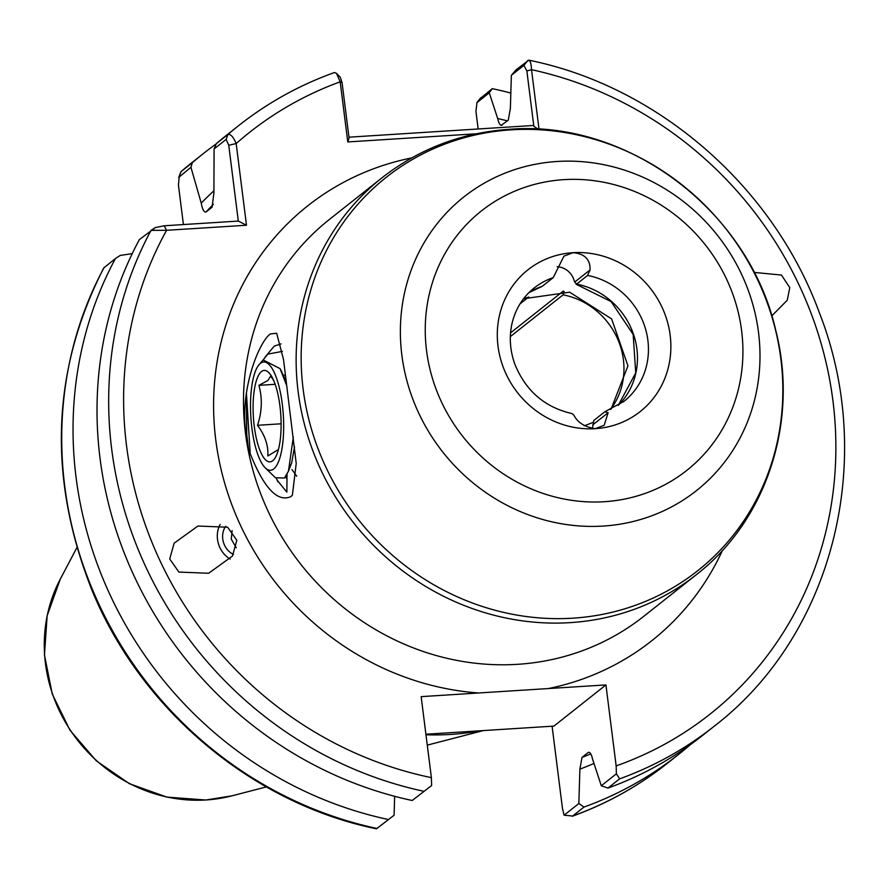 <?xml version="1.0" encoding="UTF-8"?>
<svg xmlns="http://www.w3.org/2000/svg" width="889" height="889" viewBox="0 0 889 889"><rect width="100%" height="100%" fill="white"/><g stroke="black" fill="none" stroke-linecap="round" stroke-linejoin="round"><path stroke-width="1.33" d="M248.509 449.278L246.786 439.133C237.974 394.227 258.377 342.387 270.334 333.942L276.668 333.253L283.524 359.556L296.215 463.458L292.403 495.095L290.892 496.618C277.568 502.541 264.011 488.228 250.209 453.668L248.509 449.278L246.62 433.254L246.431 393.26L250.209 453.668M592.752 424.909L608.132 412.729L604.82 411.763L593.841 420.453L592.53 427.953A18.08 16.891 -128.4 0 1 592.452 428.62M528.933 292.603A72.331 67.553 -128.4 0 1 542.246 286.314L553.225 277.624A72.331 67.553 51.6 0 0 534.122 287.992C522.765 297.104 515.376 309.072 511.931 323.896C509.041 337.231 510.019 350.688 514.875 364.268C525.766 390.916 544.768 407.34 571.905 413.541L573.761 414.919C577.361 422.364 584.506 426.953 595.197 428.676L604.164 425.286L608.132 412.729M232.129 530.644L231.262 539.123L236.285 547.802M225.717 526.244A18.08 15.68 -108.2 0 0 223.295 541.745A18.08 15.68 -108.2 0 0 233.485 554.425M169.721 558.97L174.111 543.201L197.914 526.032L227.651 527.233L236.841 540.323L232.44 556.092L208.637 573.261L178.911 572.072L169.721 558.97M220.15 524.41A24.114 20.903 -108.2 0 0 218.216 542.979A24.114 20.903 -108.2 0 0 230.218 559.059M754.039 272.401L781.464 275.057L789.776 287.625L787.243 300.238L771.763 315.928M213.393 204.326A339.042 316.662 51.6 0 0 205.959 212.06L212.082 207.204L213.893 193.091L214.093 148.941L216.327 143.662L227.973 134.439C230.651 133.917 233.385 136.95 236.174 143.562L246.486 225.239L166.587 230.307A370.98 346.499 51.6 0 0 431.387 777.642L421.153 696.643L513.575 690.753L605.931 684.919L616.155 765.907A370.98 346.499 51.6 0 0 833.16 402.617A370.98 346.499 51.6 0 0 531.511 69.675L539.034 129.261M425.975 734.781A269.145 251.376 51.6 0 0 450.712 734.425A269.145 251.376 51.6 0 0 479.538 730.902M519.954 303.96L528.744 297.004A72.331 67.553 51.6 0 0 523.232 299.16M557.147 266.722A18.08 16.891 -128.4 0 1 573.761 279.357L574.716 282.057L576.617 284.124L587.596 275.434L590.085 269.889C590.318 259.388 584.618 253.654 572.972 252.698L563.926 256.154L553.225 277.624M576.139 284.258L576.617 284.124A72.331 67.553 -128.4 0 1 633.457 334.186A72.331 67.553 -128.4 0 1 618.233 405.395L635.735 372.891L633.168 334.431L611.087 301.571L576.139 284.269M510.353 336.609L563.115 294.826L564.148 291.514M246.786 439.133L246.431 393.26M296.704 476.204L292.014 469.559M287.025 474.337L286.858 492.128L276.801 479.793M690.297 744.704A383.037 357.756 -128.4 0 1 678.529 754.472A383.037 357.756 -128.4 0 1 583.995 807.068L572.683 816.024L564.082 815.213L578.861 803.512L579.884 769.129L581.995 757.406L588.129 752.55C589.874 751.661 591.341 753.85 592.552 759.106L601.286 785.754L616.399 773.786L616.155 765.907M192.346 162.654L190.935 167.276L178.7 177.422L180.989 171.644L192.346 162.654A383.037 357.756 -128.4 0 1 202.97 153.886A383.037 357.756 -128.4 0 1 216.227 143.907M388.226 819.491A383.037 357.756 -128.4 0 1 115.426 258.555L103.757 267.922C51.251 370.991 47.506 478.882 92.523 591.585C141.829 710.711 252.965 803.623 376.492 828.826L394.083 815.246L376.914 828.448A383.037 357.756 51.6 0 1 104.113 267.511M564.082 815.213L562.47 808.423L552.091 726.213M190.935 167.276L201.236 203.114A348.043 325.074 -128.4 0 1 213.893 190.835M132.239 253.632L120.204 255.443L115.426 258.555M394.649 796.311L394.083 815.246M216.327 143.662A383.037 357.756 -128.4 0 1 226.951 134.895L238.596 125.671C267.556 102.791 299.515 85.066 334.464 72.52L334.064 72.742M412.207 800.5L431.621 785.52L412.207 800.5A383.037 357.756 -128.4 0 1 139.395 239.574L155.553 227.473L151.052 230.351L166.587 230.307L164.165 225.784L238.319 221.072L228.74 145.263L226.15 139.395L214.093 148.941M476.371 133.783L347.777 141.94L340.176 81.821L336.464 73.309L334.464 72.52M205.959 212.06C203.981 212.393 202.403 209.415 201.236 203.114M431.387 777.642L431.621 785.52M480.127 98.635L492.262 88.656A383.037 357.756 -128.4 0 1 510.819 93.056M578.861 803.512L583.995 807.068M492.262 88.656L489.261 92.823L497.696 118.537A348.043 325.074 -128.4 0 1 507.441 120.882M593.974 763.462A348.043 325.074 -128.4 0 1 579.884 769.129M501.118 125.36L508.252 120.248L510.364 108.514L511.353 75.321L516.242 69.664L528.822 60.174C657.693 86.155 772.83 186.145 819.158 312.172C877.276 459.957 833.104 634.99 714.156 726.269A383.037 357.756 -128.4 0 1 619.622 778.853L607.976 788.076L601.286 785.754M714.156 726.269L702.51 735.492A383.037 357.756 -128.4 0 1 607.976 788.076M502.118 125.093C500.374 125.982 498.907 123.793 497.696 118.537M588.496 752.338L588.129 752.55A339.042 316.662 -128.4 0 0 588.862 752.272M572.683 816.024L572.205 816.28C606.831 803.745 638.502 786.12 667.217 763.429A383.037 357.756 51.6 0 1 572.683 816.024M616.399 773.786L619.622 778.853M523.943 65.353L527.888 60.441C529.977 59.574 531.189 62.652 531.511 69.675L526.855 70.976L523.943 65.353L511.353 75.321M587.596 275.434A72.331 67.553 51.6 0 1 645.558 329.074A72.331 67.553 51.6 0 1 623.922 401.395L604.82 411.763M348.955 137.184L533.4 125.471L533.845 126.305L526.855 70.976M340.287 77.265L342.076 82.699L349.066 138.028L347.777 141.94M489.261 92.823L476.793 102.746L480.516 98.046M480.949 97.612L477.015 102.524L475.926 111.303L478.16 128.983M605.931 684.919L553.925 726.091L425.898 734.236M202.97 153.886L191.657 162.843A383.037 357.756 51.6 0 0 181.045 171.61L179.211 176.555L178.433 185.101L183.423 224.561M155.431 227.562L164.165 225.784M342.076 82.699L340.176 81.821A370.98 346.499 51.6 0 0 236.174 143.562L228.74 145.263M538.234 129.216L533.845 126.305M246.486 225.239L238.319 221.072M277.968 481.849L276.535 478.693M542.246 286.314L528.922 292.614M510.564 332.842L563.304 291.081M574.716 282.057L590.085 269.889M278.424 449.534L267.845 455.957C268.456 445.511 265.011 435.288 257.51 425.298C262.033 411.751 262.499 398.428 258.921 385.337L267.878 380.492L270.656 376.036L273.59 380.336M272.734 460.713A45.806 13.735 86.4 0 1 254.265 426.298A45.806 13.735 86.4 0 1 261.466 371.558A45.806 13.735 86.4 0 1 272.134 377.314A45.806 13.735 86.4 0 1 277.001 454.012A45.806 13.735 86.4 0 1 272.734 460.713M273.768 468.925A54.251 16.269 -93.6 0 0 282.291 404.106A54.251 16.269 -93.6 0 0 260.433 363.345A54.251 16.269 -93.6 0 0 258.732 365.068A54.251 16.269 -93.6 0 0 250.865 417.163A54.251 16.269 -93.6 0 0 265.255 467.847A54.251 16.269 -93.6 0 0 273.768 468.925M258.732 365.068L263.144 359.956L280.068 368.635L286.625 385.37M293.314 437.11L288.447 471.203L284.48 478.026L275.423 477.737L265.255 467.847M282.38 351.388L267.833 354.111L262.933 360.145M265.122 357.045L274.234 346.132L281.035 343.887M289.825 467.047L291.681 462.813L294.537 446.878M286.191 381.748L280.913 370.257M285.413 375.102L283.513 375.225M275.146 384.304L258.921 385.337M281.113 423.797L257.51 425.298M206.148 799.967A149.474 139.606 51.6 0 0 231.818 795.866L205.881 800.011L166.832 797.089L129.427 783.709L96.345 760.873L69.998 730.258L52.262 694.087L44.45 654.949L47.161 615.699L60.252 579.195A149.474 139.606 51.6 0 0 70.264 730.047A149.474 139.606 51.6 0 0 206.148 799.967M478.804 692.987A277.257 258.955 -128.4 0 1 215.749 439.799A277.257 258.955 -128.4 0 1 411.696 157.92M329.352 219.483A253.143 236.441 51.6 0 0 264.2 502.452A253.143 236.441 51.6 0 0 517.631 664.316A253.143 236.441 51.6 0 0 643.647 616.41L696.287 574.739A253.143 236.441 -128.4 0 1 570.26 622.633A253.143 236.441 -128.4 0 1 316.84 460.769A253.143 236.441 -128.4 0 1 381.992 177.8L329.352 219.483M604.431 501.707A165.465 154.542 51.6 0 0 741.615 330.686A165.465 154.542 51.6 0 0 563.748 179.656A165.465 154.542 51.6 0 0 426.553 350.677A165.465 154.542 51.6 0 0 604.431 501.707M557.159 161.476A187.312 174.944 -128.4 0 1 758.517 332.453A187.312 174.944 -128.4 0 1 603.22 526.066A187.312 174.944 -128.4 0 1 401.85 355.089A187.312 174.944 -128.4 0 1 557.159 161.476M572.838 618.177A250.887 234.329 51.6 0 0 780.853 358.845A250.887 234.329 51.6 0 0 511.153 129.838A250.887 234.329 51.6 0 0 303.138 389.171A250.887 234.329 51.6 0 0 572.838 618.177M595.197 428.676A90.411 84.444 -128.4 0 1 498.007 346.143A90.411 84.444 -128.4 0 1 572.972 252.698A90.411 84.444 -128.4 0 1 670.162 335.22A90.411 84.444 -128.4 0 1 595.197 428.676M610.554 409.44A72.331 67.553 51.6 0 0 563.115 294.826M581.995 757.406A339.042 316.662 51.6 0 0 590.774 753.883M722.457 550.38A277.257 258.955 -128.4 0 1 548.28 688.575M226.15 139.395L227.973 134.439A383.037 357.756 -128.4 0 1 238.596 125.671M423.853 791.288A383.037 357.756 -128.4 0 1 151.052 230.351M231.818 795.866L266.322 786.921M427.276 745.138L483.06 730.658M381.992 177.8C419.152 148.785 461.635 132.628 509.453 129.305C627.978 119.326 748.938 210.982 775.719 330.264C798.978 420.83 767.074 519.998 696.287 574.739M180.989 171.644L191.657 162.843M678.529 754.472L667.217 763.429M60.252 579.195L76.887 547.668M336.464 73.309L340.287 77.254M584.273 425.809L592.996 422.431M611.01 409.229L627.967 365.835L611.61 318.884L569.671 292.203L523.543 298.76M280.068 368.635L281.802 371.835M288.447 471.203L291.192 464.147M285.591 476.693L286.714 478.76"/></g></svg>
